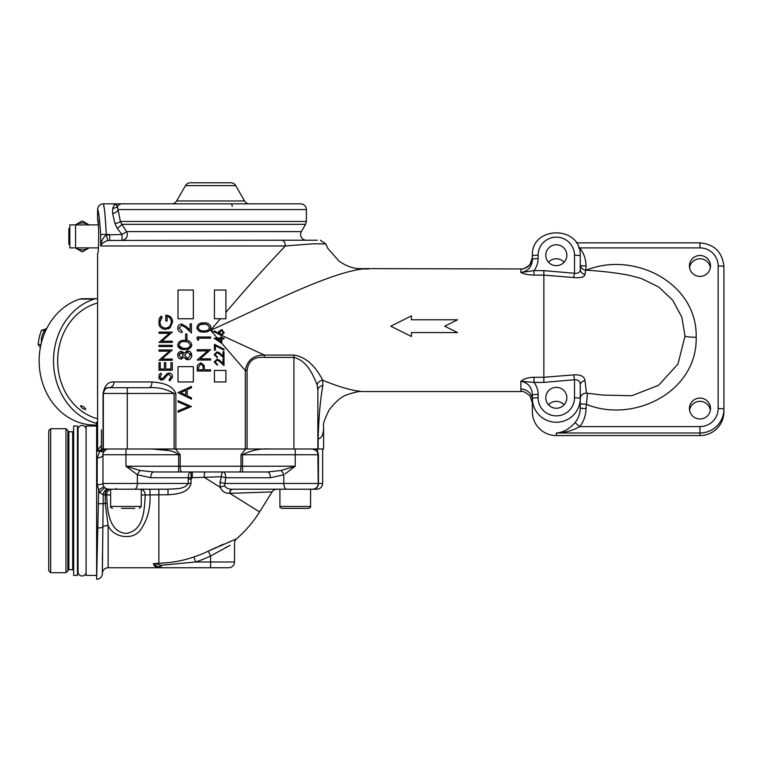 <?xml version="1.0" encoding="UTF-8"?>
<svg xmlns="http://www.w3.org/2000/svg" width="762" height="762" viewBox="0 0 762 762"><rect width="100%" height="100%" fill="white"/><g stroke="black" fill="none" stroke-linecap="round" stroke-linejoin="round"><path stroke-width="1.14" d="M368.789 268.957L362.341 268.957C325.336 274.091 263.557 306.734 210.598 330.241L215.579 332.556M306.362 240.22A5.744 5.744 0 0 1 301.381 231.6L305.591 224.323L121.844 224.323L126.616 231.6A5.744 5.315 -90 0 1 122.015 240.22L122.015 234.477L117.196 228.343L114.938 223.504L112.614 213.512L112.776 208.121L114.824 203.835L300.619 203.835A5.744 5.744 0 0 1 306.362 209.579L306.362 221.447L305.591 224.323M80.467 405.813C81.724 408.213 83.515 409.394 85.858 409.356C84.544 407.032 82.744 405.851 80.467 405.813M97.593 448.989L97.593 253.632C99.022 254.708 99.031 218.113 97.593 219.151L98.25 224.247M548.488 262.223A10.535 10.458 180 0 1 564.128 262.223M556.308 244.764A10.535 10.458 -0 0 0 545.773 255.222A10.535 10.458 -0 0 0 556.308 265.671A10.535 10.458 -0 0 0 566.842 255.222A10.535 10.458 -0 0 0 556.308 244.764M548.488 404.803A10.535 10.458 180 0 1 564.128 404.803M556.308 387.344A10.535 10.458 -0 0 0 545.773 397.802A10.535 10.458 -0 0 0 556.308 408.251A10.535 10.458 -0 0 0 566.842 397.802A10.535 10.458 -0 0 0 556.308 387.344M689.553 410.166A10.535 10.458 180 0 1 710.365 410.166M699.954 398.078A10.535 10.458 -0 0 0 689.419 408.537A10.535 10.458 -0 0 0 699.954 418.995A10.535 10.458 -0 0 0 710.489 408.537A10.535 10.458 -0 0 0 699.954 398.078M689.553 267.595A10.535 10.458 180 0 1 710.365 267.595M699.954 255.499A10.535 10.458 -0 0 0 689.419 265.957A10.535 10.458 -0 0 0 699.954 276.416A10.535 10.458 -0 0 0 710.489 265.957A10.535 10.458 -0 0 0 699.954 255.499M176.622 200.958A5.744 5.744 0 0 1 171.65 203.835L249.536 203.835A5.744 5.744 0 0 1 244.564 200.958L235.715 185.633L185.471 185.633L176.622 200.958L244.564 200.958M185.471 185.633A5.744 5.744 0 0 1 190.452 182.766L230.743 182.766A5.744 5.744 0 0 1 235.715 185.633M103.965 207.369L103.765 206.169M225.914 312.372C246.583 287.96 266.405 265.824 285.359 245.974A5.744 3.8 -90 0 0 281.559 240.22L107.794 240.459C103.832 241.945 101.46 243.783 100.679 245.974L100.679 234.477C99.593 219.046 98.565 210.75 97.593 209.579C98.565 210.779 99.593 219.075 100.679 234.477L106.27 234.477C105.28 215.846 104.299 205.635 103.337 203.835L114.824 203.835L117.462 206.378L120.348 221.447L121.844 224.323A5.744 0.953 -34.8 0 1 117.196 228.343M576.32 242.849L699.954 242.849L699.954 247.898L579.768 247.898L578.587 247.193M221.942 335.509L264.424 355.073L293.913 355.073C309.629 357.34 318.716 372.408 322.707 380.219C338.576 386.82 351.787 390.592 362.341 391.535C359.912 391.068 354.921 392.106 347.367 394.659C341.881 396.259 335.794 401.364 329.127 409.966C324.479 419.614 322.631 424.872 323.602 425.739L323.602 448.989L245.316 448.989L245.316 370.551L221.79 343.31M97.593 418.767A59.379 51.416 -90 0 1 57.664 360.893A59.379 51.416 -90 0 1 97.593 303.019M538.115 258.632A5.744 0.705 180 0 0 532.371 259.328C532.057 266.748 528.228 271.148 520.875 272.52L533.962 270.634L543.858 270.634L574.5 273.282L574.5 255.222A18.193 18.059 -0 0 0 556.308 237.163A18.193 18.059 -0 0 0 538.115 255.222L538.115 258.632C538.077 263.09 536.696 267.091 533.962 270.634L533.962 275.101C528.514 274.987 524.151 274.13 520.875 272.52L520.875 268.957L357.264 268.595C350.825 267.71 344.71 265.176 338.919 260.985L327.946 248.583L325.698 243.869L312.83 243.83L285.359 245.974L100.679 245.974C100.936 241.687 102.794 238.011 106.27 234.944L122.015 234.477L126.616 231.6L301.381 231.6M218.475 332.518L218.57 333.508L218.475 332.518L221.313 329.679L224.247 332.67L221.332 335.575L214.179 331.641L214.703 330.984L218.57 333.508L218.789 331.184M221.313 329.679L222.542 329.936M520.875 389.068L520.875 381.276L533.962 382.391C536.696 385.934 538.077 389.934 538.115 394.392L538.115 397.802A5.744 0.705 180 0 0 532.371 398.497L532.371 395.087C532.067 387.363 528.237 382.762 520.875 381.276C524.151 378.724 528.514 377.39 533.962 377.276L543.858 377.276L573.653 374.885L574.5 379.743C578.482 379.647 580.396 381.486 580.253 385.267L580.253 398.497A23.946 23.765 180 0 1 556.308 422.262A23.946 23.765 180 0 1 532.371 398.497L532.371 400.098A11.497 11.03 180 0 0 520.875 389.068L520.875 391.535L362.341 391.535M370.904 391.535L366.665 391.535M103.061 448.989L103.061 393.449C104.775 385.191 108.423 381.362 113.995 381.962A5.744 4.915 -90 0 1 109.08 387.706L148.981 387.706C158.105 387.125 166.478 389.039 174.098 393.449L103.337 393.449C104.499 389.049 106.413 387.125 109.08 387.706A5.744 5.744 0 0 0 103.337 393.449L103.337 448.989L101.422 448.989L245.316 448.989M198.291 340.109L197.187 339.471L197.187 336.995L210.598 336.995L210.598 338.204L198.558 338.204L198.558 340.262M191.729 356.111L191.462 353.311M183.975 357.14L181.127 359.093C178.975 358.769 177.832 357.464 177.689 355.168C177.851 352.911 179.013 351.644 181.165 351.358L183.975 353.263L187.538 350.672L190.31 351.692L191.786 355.244C191.681 357.969 190.3 359.483 187.643 359.788L183.975 357.14L186.252 359.521M183.975 353.263L182.832 351.882M164.344 328.012L162.144 326.936M170.707 319.164L171.212 321.002M170.631 316.944L165.754 315.249C169.907 315.306 172.202 317.525 172.631 321.897L170.097 327.708L165.583 329.346C162.573 329.289 160.391 327.822 159.029 324.926L159.029 319.316L160.944 316.354M168.288 328.822L169.116 328.403M169.602 328.089L170.097 327.708M160.563 319.392L161.392 318.021M161.544 317.821L161.954 316.935M170.488 378.657L169.04 379.819M160.944 379.971L163.706 379.305L167.669 374.694L168.983 374.209L167.964 374.504M168.631 374.247L171.26 376.838L169.021 379.781L169.697 380.914L172.631 376.838C172.403 374.494 171.193 373.218 169.002 373.009L164.678 376.161L167.678 373.294M163.706 379.305L161.668 380.057L159.029 378.571L159.029 374.933L160.811 373.18L161.63 374.266L159.915 376.885L161.611 378.847L160.944 378.714L163.344 377.971L164.678 376.161M183.48 349.434L184.747 349.472C180.994 349.901 178.641 348.415 177.689 344.986L177.889 346.234M178.089 346.729L182.423 349.329M187.061 340.519L184.747 340.357C188.509 339.985 190.852 341.528 191.786 344.986C190.833 348.396 188.49 349.891 184.747 349.472M188.195 349.101L191.386 346.72M191.614 346.158L191.786 344.986M186.49 326.746L181.68 324.031L186.49 326.746L190.062 330.098L190.062 323.86L191.443 323.86L191.443 332.965L185.89 327.774L181.785 325.231L185.89 327.774M202.635 331.975L203.892 332.013C200.12 332.423 197.768 330.927 196.844 327.527L197.034 328.755M198.32 330.613L200.425 331.651M206.235 323.059L203.892 322.897C207.693 322.555 210.045 324.098 210.941 327.527L210.264 325.298M207.378 331.641L209.474 330.594M218.713 360.636L220.037 361.817L217.103 360.007L215.16 362.083L217.37 364.303L217.37 365.16L214.179 362.036L217.027 359.15L220.466 361.083L218.913 359.778M218.713 353.273L220.037 354.454L217.103 352.635L215.16 354.721L217.37 356.94L217.37 357.797L214.179 354.673L217.027 351.777L220.466 353.72L218.913 352.415M217.265 338.033L210.598 330.241L220.437 318.754M103.337 203.835C99.851 204.178 97.936 206.092 97.593 209.579L98.517 213.674M99.079 216.646L99.498 219.151M113.995 381.962L151.962 381.962C159.706 382.667 171.869 383.886 175.87 393.449L175.87 448.989M247.088 370.551L245.316 370.551C247.098 360.236 253.47 355.073 264.424 355.073L264.424 357.397C254.108 356.549 248.326 360.931 247.088 370.551L247.088 448.989M281.559 240.22L317.259 240.22M323.602 425.739C323.783 433.873 321.955 438.236 318.135 438.817L318.135 448.989M322.869 385.582A5.744 4.582 -0 0 0 317.849 390.125L317.135 384.905A5.744 4.591 -19.4 0 1 322.707 380.219L322.869 385.582C320.326 399.326 318.754 417.071 318.135 438.817L317.849 438.817M520.875 391.535C522.856 390.887 525.885 392.373 529.961 395.983L532.371 402.965L532.371 395.087L532.371 411.804A23.946 23.765 -0 0 0 556.308 435.569L699.954 435.569A23.946 23.765 -0 0 0 723.9 411.804L723.9 409.232A23.946 23.765 180 0 1 699.954 432.997L699.954 435.569M538.115 397.802A18.193 18.059 -0 0 0 556.308 415.862A18.193 18.059 -0 0 0 574.5 397.802L574.5 379.743L543.858 382.391L543.858 275.101L573.653 277.549C580.625 278.178 584.397 277.139 584.987 274.444A5.744 5.382 0 0 1 580.253 269.157L580.253 265.262M584.987 274.444L585.645 270.177C602.923 271.167 617.896 272.987 630.565 275.634L641.433 278.53L658.787 287.036L672.76 300.295L681.857 317.23L685.028 336.185L677.942 364.055L658.606 385.277L631.784 395.735L602.856 395.087L586.473 393.125L584.987 380.609C584.378 376.38 580.606 374.475 573.653 374.885M585.997 270.291C633.451 250.641 697.544 282.654 696.173 337.242C697.525 391.925 633.441 423.796 585.997 404.203A5.744 0.705 0 0 1 580.253 403.498M587.512 393.211L585.997 408.537A29.689 29.47 180 0 1 579.768 426.596L699.954 426.596A18.193 18.059 -0 0 0 718.156 408.537L718.156 265.957A5.744 0.705 0 0 1 723.9 266.662L723.9 269.224M699.954 242.849C714.489 244.259 722.471 252.193 723.9 266.662L723.9 409.232A5.744 0.705 0 0 0 718.156 408.537M532.371 259.328L532.371 255.918C530.904 225.2 581.711 225.2 580.253 255.918L580.253 269.157C580.406 272.196 578.491 273.577 574.5 273.282L573.653 277.549M574.5 397.802A5.744 0.705 0 0 1 580.253 398.497L580.253 407.832A23.946 23.765 -0 0 1 575.224 422.396C569.462 429.006 563.156 432.54 556.308 432.997L556.308 435.569M520.875 269.005A11.497 11.487 180 0 0 532.371 257.518L529.961 264.509C525.885 268.119 522.856 269.596 520.875 268.957M538.115 394.392A5.744 0.705 180 0 0 532.371 395.087M533.962 377.276L533.962 382.391L543.858 382.391M584.987 380.609A5.744 4.734 0 0 0 580.253 385.267M699.954 426.596L699.954 432.997L556.308 432.997C564.471 432.892 572.291 430.759 579.768 426.596A5.744 0.552 38 0 1 575.224 422.396M585.997 270.196L585.997 265.957A29.689 29.47 180 0 0 579.768 247.898A5.744 0.552 -38 0 1 579.044 248.45M117.872 203.835L116.415 203.835M232.239 206.378A5.744 1.314 -90 0 0 231.153 203.835L122.158 203.835A5.744 5.648 90 0 0 117.462 206.378L115.881 204.273M317.849 390.125L317.849 448.989M317.135 384.905C313.677 376.685 308.058 361.064 293.913 357.397L293.913 448.989M151.962 381.962A5.744 2.981 -90 0 1 148.981 387.706M306.362 209.579L118.158 209.579L117.558 207.826M115.472 204.016L114.824 203.835M117.462 206.378A5.744 4.858 19.9 0 1 112.776 208.121M118.158 209.579A5.744 3.867 -14.3 0 1 112.614 213.512M306.362 221.447L120.348 221.447A5.744 2.038 -7.8 0 1 114.938 223.504M109.699 240.22L109.699 234.477L106.27 234.477L107.794 240.459M160.896 379.962L160.182 379.686M159.029 374.933L159.41 374.418M160.049 373.78L160.811 373.18M172.288 370.256L159.029 370.256L159.029 362.693L160.258 362.693L160.258 369.056L164.382 369.056L164.382 362.693L165.754 362.693L165.754 369.056L170.917 369.056L170.917 362.693L172.288 362.693L172.288 370.256M159.029 351.177L159.029 349.977L172.288 349.977L161.763 359.083L172.288 359.083L172.288 360.283L159.029 360.283L169.431 351.177L159.029 351.177M172.288 346.539L159.029 346.539L159.029 345.329L172.288 345.329L172.288 346.539M159.029 333.299L159.029 332.099L172.288 332.099L161.763 341.205L172.288 341.205L172.288 342.414L159.029 342.414L169.431 333.299L159.029 333.299M161.173 316.116L162.144 317.144L159.915 322.174C160.277 325.831 162.144 327.822 165.525 328.146C169.05 327.755 170.955 325.631 171.26 321.793C171.145 318.859 169.774 317.087 167.135 316.459L167.135 320.926L165.754 320.926L165.754 315.249M160.858 327.574L160.115 326.793M160.039 326.698L159.515 325.917M159.448 318.383L159.934 317.592M159.944 317.583L160.944 316.344M160.087 320.745L159.963 321.44M159.944 322.774L160.353 324.479M160.363 324.498L160.944 325.612M191.443 406.537L178.032 412.213L178.032 410.918L188.595 406.451L178.032 401.984L178.032 400.698L191.443 406.537M178.032 392.611L191.443 386.429L191.443 387.734L187.147 389.715L187.147 395.792L191.443 397.831L191.443 399.145L178.032 392.611M185.766 395.145L185.766 390.354L180.651 392.716L185.766 395.145M181.118 352.568L179.07 355.235L181.146 357.892L183.366 355.187L181.118 352.568L182.737 353.387M179.07 355.235L179.451 353.597M190.205 353.873L190.414 355.235L187.557 351.882L184.737 355.159L187.69 358.578L190.414 355.235M187.69 358.578L184.737 355.159M177.689 344.986C178.622 341.538 180.965 339.995 184.747 340.357M184.737 341.567C181.842 341.224 179.956 342.348 179.07 344.948C179.918 347.558 181.804 348.663 184.737 348.272C187.643 348.672 189.528 347.567 190.414 344.948L188.109 342.071L184.737 341.567M190.414 344.948C189.567 347.548 187.671 348.653 184.737 348.272M182.909 348.177L179.27 345.977M186.976 339.157L185.595 339.157L185.595 334.004L186.976 334.004L186.976 339.157M181.785 325.231L179.07 328.146L182.156 331.251L182.156 332.451C179.48 332.27 177.994 330.813 177.689 328.079C177.908 325.574 179.232 324.221 181.68 324.031M197.187 371.027L197.387 365.35L200.787 362.779L204.187 365.455L204.406 369.827L210.598 369.827L210.598 371.027L197.187 371.027M200.787 363.979L198.558 367.379L198.558 369.827L203.035 369.827L203.063 367.484C203.302 365.55 202.549 364.379 200.787 363.979M201.387 364.065L202.987 366.17M210.598 358.826L210.598 360.026L197.187 360.026L207.74 350.92L197.187 350.92L197.187 349.72L210.598 349.72L200.063 358.826L210.598 358.826M196.844 327.527C197.729 324.107 200.082 322.564 203.892 322.897M210.941 327.527C210.026 330.918 207.683 332.403 203.892 332.013M200.215 324.726L203.892 324.107C200.939 323.793 199.044 324.926 198.215 327.489C199.034 330.07 200.92 331.184 203.892 330.813C206.816 331.203 208.712 330.089 209.56 327.489L207.264 324.612L203.892 324.107M220.466 361.083L223.018 363.484L223.018 359.026L223.999 359.026L223.999 365.531L220.037 361.817M220.466 353.72L223.018 356.111L223.018 351.653L223.999 351.653L223.999 358.159L220.037 354.454M215.408 350.187L214.427 350.187L214.427 344.291L224.247 349.32L223.838 350.063L215.408 345.748L215.408 350.187M220.809 338.033L220.809 336.928L221.79 336.928L221.79 338.033L223.999 338.033L223.999 338.89L221.79 338.89L221.79 343.433L214.179 338.204L220.809 338.033M220.809 338.89L216.646 338.89L220.809 341.738L220.809 338.89L217.999 338.89L219.923 341.138M214.179 331.641L214.703 330.984M219.98 331.222L219.456 332.699L221.371 334.708L223.266 332.623L221.371 330.537L219.456 332.699L219.694 333.718M221.371 334.708L223.266 332.623M178.032 290.027L178.032 318.754L193.358 318.754L193.358 290.027L178.032 290.027M178.032 366.636L178.032 381.962L193.358 381.962L193.358 366.636L178.032 366.636M214.427 370.465L214.427 381.962L225.914 381.962L225.914 370.465L214.427 370.465M214.427 290.027L214.427 318.754L225.914 318.754L225.914 290.027L214.427 290.027M390.763 326.193L411.432 336.499L411.432 332.575L457.552 332.575L444.694 326.193L457.552 319.802L411.432 319.802L411.432 315.878L390.763 326.193M317.849 452.704L318.221 483.47A5.744 5.744 0 0 1 312.477 489.214L232.448 489.214A5.744 2.696 90 0 0 229.857 493.347L229.562 493.347C225.2 493.433 222.066 491.414 220.17 487.289L220.028 482.432L221.371 476.755L191.052 477.726L191.014 483.308C188.785 493.081 176.213 494.271 167.992 494.767L158.877 494.824L158.877 563.213C170.888 562.956 182.575 560.861 193.939 556.917A113.481 113.481 0 0 0 208.274 551.155L236.525 538.839A118.748 118.748 0 0 0 259.585 511.921L272.091 491.919L229.857 493.347L259.585 511.921M103.337 452.704L103.337 452.704A5.744 5.744 0 0 0 103.299 452.818L104.251 451.114A5.744 3.067 39.2 0 1 99.803 451.114L107.48 448.989M50.663 572.7L48.749 570.786L48.749 430.625L50.663 428.711L50.663 572.7L65.989 572.7L65.989 428.711L50.663 428.711M65.989 428.711L67.904 430.625L67.904 570.786L65.989 572.7M73.647 500.71L73.647 575.405L77.476 575.405L77.476 426.006L73.647 426.006L73.647 500.71M96.631 426.006L86.096 426.006L86.096 575.405L96.631 575.405M108.518 448.989A5.744 4.982 -93.1 0 1 108.394 448.999L108.709 448.989A5.744 5.744 0 0 0 102.965 454.743L103.051 453.752A5.744 5.744 0 0 0 102.965 454.743L102.965 483.47L188.309 483.47C184.242 489.804 174.679 488.528 168.031 489.214L109.557 489.214M175.412 448.989L180.203 454.743L180.203 466.23L240.992 466.23A5.744 1.562 90 0 1 239.43 471.973L178.641 471.973L191.052 471.973L191.052 477.726L150.79 477.726A5.744 2.857 90 0 1 153.648 471.973L178.641 471.973L178.641 454.743C175.431 452.152 171.602 450.713 167.145 450.428L151.981 448.989M110.623 489.318A5.744 4.81 -90 0 0 106.699 494.957L107.09 503.072C108.223 515.445 111.033 532.047 125.949 533.39C143.828 531.009 144.504 509.664 145.19 494.957L141.275 494.957M318.202 454.247L316.64 450.771L312.477 448.989A5.744 5.744 0 0 1 318.221 454.743L242.545 454.743L242.545 466.23L240.992 466.23L240.992 454.743L245.774 448.989M150.79 477.726L137.379 474.774L125.949 466.23L140.237 470.506L153.648 471.973M98.098 448.989L97.145 450.323M105.118 448.989L96.631 451.114L96.631 422.177L97.593 422.262M180.203 454.743L102.965 454.743A5.744 3.134 0 0 1 97.222 457.876L99.803 451.114L96.631 451.114L101.422 445.551L101.422 429.844M101.422 445.551L101.422 446.961A5.744 4.839 90 0 1 100.87 446.018M101.422 446.961L101.422 448.989M101.422 440.846L101.422 443.513M96.631 451.114L96.631 579.234L98.669 489.852L97.222 484.642L97.222 457.876M96.85 554.336L96.631 579.234A5.744 5.744 0 0 0 102.375 573.491A5.744 5.744 0 0 1 108.128 567.747L158.877 567.747C156.277 567.757 154.429 566.423 153.314 563.737L156.667 567.328M316.973 448.989L318.44 454.743L318.44 483.47L322.64 483.47C322.297 486.956 320.383 488.871 316.897 489.214L312.477 489.214L316.897 489.214M157.143 567.5L158.153 567.7M150 489.214L150 494.824C150.6 508.645 147.285 520.56 140.056 530.581C131.655 540.944 112.69 537.039 108.128 525.475L108.128 567.747M230.048 545.335L210.598 555.965L210.598 567.747L228.79 567.747L158.877 567.747L153.314 563.737L158.877 563.213M220.028 482.432A5.744 0.695 -167.7 0 1 224.542 483.47L283.807 483.47L283.807 474.774A5.744 2.61 62.7 0 0 280.949 470.506L295.237 466.23L285.188 473.859M222.914 471.973A5.744 2.857 -90 0 1 225.771 477.726A5.744 0.657 -168.3 0 0 221.371 476.755A5.744 1.562 90 0 1 222.914 471.973L267.538 471.973A5.744 2.857 -90 0 1 270.396 477.726L225.771 477.726L224.58 485.956C226.447 488.29 228.962 489.385 232.134 489.214A5.744 2.677 90 0 0 229.562 493.347M239.43 471.973L242.545 471.973L242.545 466.23L295.237 466.23L295.237 448.989M223.323 544.249L218.818 546.24M216.303 547.383L208.274 551.155L210.598 555.965A118.815 118.815 0 0 1 195.596 561.994L161.125 565.29L161.125 567.747A5.744 5.686 90 0 1 157.696 566.585A5.744 2.315 -51 0 0 161.125 565.29L154.619 563.48M225.123 547.83L226.8 546.964M192.272 471.973L192.272 477.726A44.053 44.053 0 0 1 191.052 479.079L188.195 479.079L188.195 477.726A5.744 2.857 90 0 1 191.052 471.973M134.522 489.214A5.744 2.857 90 0 0 137.379 483.47L137.379 474.774A5.744 2.61 117.3 0 1 140.237 470.506M240.992 454.743L242.545 454.743C250.917 450.371 259.966 448.456 269.71 448.989M267.538 471.973L280.949 470.506M106.089 488.585L108.709 489.214A5.744 3.41 -90 0 0 105.299 494.9L105.251 503.511L108.128 525.475A5.744 2.496 180 0 0 102.87 526.961L102.375 573.491M97.222 484.642A5.744 1.172 0 0 0 102.965 483.47A5.744 5.744 0 0 0 108.709 489.214M97.622 527.942A5.744 1.991 -177.4 0 0 102.87 526.961L103.241 494.9L105.004 494.871A5.744 3.124 -87.1 0 1 108.414 489.204A5.744 4.886 -87.1 0 0 103.241 494.9L99.765 492.547L98.669 489.852A5.744 0.695 -29.1 0 0 103.689 486.261L104.223 487.061M108.394 448.999L108.309 449.008A5.744 4.058 86 0 1 107.909 449.008A5.744 5.077 -82.5 0 0 108.137 448.989M110.623 494.957L105.299 494.9M107.09 503.072A5.744 0.829 174.1 0 1 105.251 503.511A5.744 0.505 180 0 0 103.061 503.711L97.993 503.692M158.877 489.214L158.877 494.824L145.19 494.957A5.744 4.81 -90 0 0 141.275 489.318M272.091 491.919A5.744 5.744 0 0 1 276.958 489.214M204.854 471.973A5.744 0.619 -90 0 0 204.245 477.336L220.17 487.289A5.744 1.762 159.9 0 1 224.58 485.956M193.939 556.917L195.596 561.994L234.534 561.994L234.534 543.192A5.744 5.744 0 0 1 236.525 538.839M102.384 570.738L102.384 567.89M102.394 566.014L102.403 563.794M102.413 560.861L102.46 554.336M168.031 489.214L167.992 494.767M188.195 479.079L188.309 483.47L191.014 483.308M168.078 448.989A5.744 2.019 -70.7 0 1 167.145 450.428M86.096 429.454A4.02 4.02 0 0 0 82.077 425.434A4.02 4.02 0 0 0 78.057 429.463M86.096 571.957A4.02 4.02 0 0 1 82.077 575.977A4.02 4.02 0 0 1 78.057 571.957L78.057 429.454M69.818 241.373A13.411 13.411 0 0 1 69.818 231.419M75.362 224.904A13.411 13.411 0 0 1 88.973 224.78L82.267 220.913L75.362 224.904M89.173 247.888A13.411 13.411 0 0 1 75.362 247.888M75.562 247.888L69.818 247.888L69.818 224.904L75.562 224.904L75.562 247.888L98.327 247.888M98.327 224.904L75.562 224.904M69.818 228.095L68.856 228.657L68.856 244.135L69.818 244.688M75.562 248.002L82.267 251.879L89.183 247.888M306.848 508.368L281.835 508.368C280.073 507.559 279.435 506.921 279.921 506.454L310.563 506.454C311.048 506.921 310.41 507.559 308.648 508.368L306.848 508.368L308.648 508.368C310.41 507.559 311.048 506.921 310.563 506.454L310.563 489.214L310.563 506.454M295.237 489.214L279.921 489.214L279.921 506.454C279.435 506.921 280.073 507.559 281.835 508.368M134.826 508.368L121.51 508.368M110.623 489.214L110.623 506.454L141.275 506.454L141.275 489.214L125.949 489.214M40.367 347.539L38.1 344.376L39.157 337.433L41.319 330.489L46.777 328.632M41.024 344.376L38.1 344.376M44.72 330.489L41.319 330.489M97.593 298.837A9.573 8.296 90 0 0 96.383 298.733L82.02 298.733A9.573 8.296 90 0 0 79.791 299.085A64.16 55.569 90 0 0 42.501 382.838A64.16 55.569 90 0 0 94.717 425.053L96.631 425.053M96.631 423.424A64.16 55.569 -90 0 1 53.531 362.36A64.16 55.569 -90 0 1 94.155 299.085L79.791 299.085M96.383 298.733A9.573 8.296 90 0 0 94.155 299.085M43.653 335.585A15.326 13.268 -90 0 1 44.634 333.089M41.472 342.529A15.326 13.268 -90 0 1 46.892 328.212M543.858 270.634L543.858 275.101L533.962 275.101M718.156 265.957A18.193 18.059 -0 0 0 699.954 247.898M685.028 336.185A11.497 1.4 180 0 0 696.173 337.242M585.997 408.537A5.744 0.705 0 0 1 580.253 407.832M585.997 265.957A5.744 0.705 0 0 1 580.33 265.367M538.115 255.222A5.744 0.705 180 0 0 532.371 255.918M580.253 255.918A5.744 0.705 180 0 0 574.5 255.222M127.283 387.706L127.283 448.989M174.098 448.989L174.098 393.449L175.87 393.449M293.913 355.073L293.913 357.397L264.424 357.397M109.08 387.706A5.744 5.744 0 0 0 103.337 393.449L103.061 393.449M67.904 430.797L68.856 431.759L68.856 569.662L72.695 569.662L72.695 431.759L73.647 430.797M286.664 489.214A5.744 2.857 90 0 1 283.807 483.47L318.44 483.47A5.744 5.534 -90 0 1 312.906 489.214M125.949 448.989L125.949 466.23L180.203 466.23A5.744 1.562 90 0 0 181.756 471.973M283.807 474.774L270.396 477.726M104.88 487.756A5.744 0.648 -48.2 0 0 99.765 492.547A5.744 0.6 -176.1 0 0 98.469 492.442M166.373 448.989A5.744 2.2 -71.7 0 1 165.525 450.152M97.593 209.579L97.593 219.151M586.473 393.125C582.74 393.23 580.663 395.135 580.253 398.85M585.645 270.177C582.339 269.672 580.549 267.767 580.253 264.443M325.698 243.869L320.354 240.22M77.476 568.7L78.057 568.7M322.64 448.989L322.64 483.47M234.534 561.994C234.191 565.49 232.277 567.404 228.79 567.747M77.476 432.711L78.057 432.711M68.856 431.759L72.695 431.759M68.856 569.662L67.904 570.614M72.695 569.662L73.647 570.614M141.275 506.454L139.36 508.368M116.376 488.452L115.605 489.214M110.623 506.454C110.138 506.921 110.776 507.559 112.538 508.368"/></g></svg>
